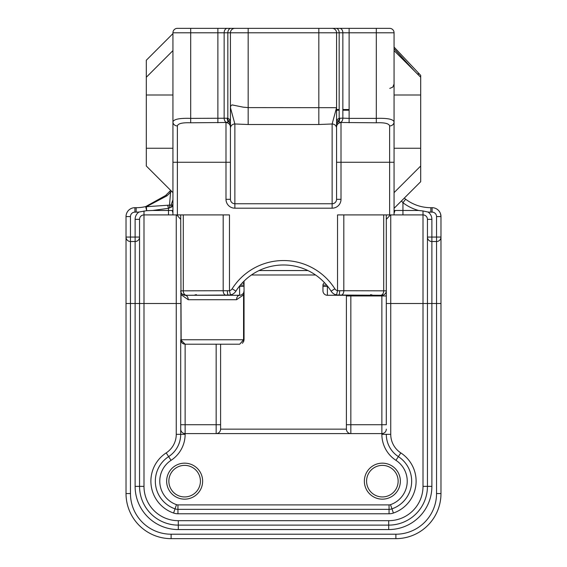 <?xml version="1.0" encoding="UTF-8"?>
<svg xmlns="http://www.w3.org/2000/svg" width="567" height="567" viewBox="0 0 567 567"><rect width="100%" height="100%" fill="white"/><g stroke="black" fill="none" stroke-linecap="round" stroke-linejoin="round"><path stroke-width="0.85" d="M251.443 274.988L315.557 274.988M185.133 344.204L183.502 343.878L185.133 344.204L180.696 339.761L181.809 342.702L180.696 339.761L180.696 434.322L180.696 424.718L185.133 424.718L185.133 344.204L239.607 344.204M244.044 291.133L244.044 294.89L244.044 290.843L243.562 294.89L243.562 339.761L244.044 339.761L242.931 342.702L244.044 339.761L244.044 294.89L243.562 294.89L244.037 291.225M242.931 342.702L242.3 343.283M180.696 214.907L181.142 339.761L243.562 339.761L239.749 344.197M181.809 342.702L183.502 343.878L181.809 342.702M180.866 292.799L181.001 341.362M386.304 214.907L386.304 295.953L386.304 290.843L337.535 290.715A4.437 4.437 0 0 1 334.842 288.78A60.797 60.797 0 0 0 232.158 288.78A4.437 4.437 0 0 1 229.465 290.715L180.696 290.843L180.71 291.211L180.696 290.843A4.437 4.437 0 0 0 185.133 295.279L182.475 294.393M196.338 294.592L193.971 295.279L185.133 295.279A4.437 3.083 90 0 1 188.216 299.716L236.552 299.716A4.437 3.055 -90 0 1 239.607 295.279A4.437 4.437 0 0 0 244.044 290.843L244.044 281.097M181.142 294.741L188.216 299.702M181.638 293.578L181.043 292.565M240.606 295.166L239.607 295.279A4.437 3.055 90 0 0 236.552 299.716L243.562 294.883M316.103 28.35L369.89 28.35M420.693 126.965L420.693 181.709L394.065 208.337L394.065 214.907L394.065 32.787A4.437 4.437 0 0 0 389.621 28.35L177.379 28.35A4.437 4.437 0 0 0 172.935 32.787L172.935 214.907L229.465 214.907L229.465 290.715L230.514 295.024A8.874 8.874 0 0 0 235.907 291.154A56.36 56.36 0 0 1 331.093 291.154A8.874 8.874 0 0 0 336.486 295.024L381.867 295.279L373.029 295.279L370.662 294.592M180.441 28.35L187.946 28.35M177.379 28.35A4.437 4.437 0 0 0 172.935 32.787L190.689 32.787L190.689 28.35L316.081 28.35M230.429 110.225L230.429 32.787A4.437 4.437 -90 0 1 234.866 28.35A4.437 4.437 0 0 0 230.429 32.787L230.429 199.308A4.437 4.437 0 0 0 234.866 203.751L234.866 208.188L332.134 208.188A8.874 8.874 0 0 0 341.008 199.308L341.008 162.268L336.571 162.268M349.123 122.791L349.123 118.375L342.851 118.156A4.437 3.14 -89.3 0 1 340.363 122.486L338.52 121.14A4.437 3.48 0 0 0 336.571 124.017L336.571 126.817A4.437 4.38 0 0 1 340.363 122.486L376.311 122.791C384.575 122.465 389.012 123.521 389.621 125.938L389.621 162.268L341.008 162.268L341.008 122.614A4.437 4.437 0 0 0 336.571 127.051L336.571 32.787A4.437 4.437 -90 0 0 332.134 28.35M230.429 124.017A4.437 3.48 0 0 0 228.48 121.14L228.21 121.494A4.437 3.133 -86.6 0 1 227.289 118.227L190.689 118.375L190.689 32.787L336.571 32.787L336.571 107.68L248.176 107.602L243.179 107.163L232.08 104.902L230.833 105.738L230.429 107.602L234.866 123.982A4.437 4.288 0 0 0 230.429 128.27M172.935 95.001L146.307 95.001L146.307 77.247L146.307 166.011L146.307 148.256L172.935 148.256L172.935 162.268L230.429 162.268L230.429 127.051A4.437 4.437 0 0 0 225.992 122.614L225.992 199.308A8.874 8.874 0 0 0 234.866 208.188M190.689 122.791L190.689 118.375C179.689 118.028 173.771 119.198 172.935 121.877A4.437 4.061 0 0 0 177.379 125.938C178.003 123.528 182.439 122.479 190.689 122.791L226.637 122.486A4.437 4.38 0 0 1 230.429 126.817M243.704 292.551L244.044 290.843A4.437 4.437 0 0 1 239.607 295.279L185.133 295.279L230.514 295.024M336.571 32.787L342.851 32.787L342.851 118.156L339.172 118.262L336.571 119.97L336.571 110.225L339.172 110.225L339.172 118.262A4.437 3.133 85.9 0 1 338.52 121.14L336.571 119.97L336.571 124.017M427.447 219.344L431.884 219.344L431.884 241.514L436.54 241.514L436.54 237.07L427.447 237.07L427.447 219.344A4.437 4.437 0 0 0 423.01 214.907L389.621 214.907L389.621 162.268L394.065 162.268L394.065 208.337M394.065 95.001L394.065 148.256L420.693 148.256L420.693 166.011L420.693 95.001L394.065 95.001L394.065 47.082L420.693 75.368L420.693 95.001M420.693 77.247L394.065 50.619L394.065 48.649L414.753 71.307M180.696 219.344L176.819 214.943A4.437 4.437 0 0 1 176.585 214.907M390.266 214.928L390.323 214.928A4.437 4.437 0 0 0 390.415 214.907L386.304 219.344M166.974 195.828L170.582 192.305L169.49 205.119L146.378 206.714L166.974 195.828A4.437 1.084 -135 0 0 165.607 195.502L145.669 206.594L146.662 210.69L146.378 206.714A4.437 1.914 -103.2 0 0 145.669 206.594A41.625 41.625 0 0 1 136.165 207.692L134.903 207.692A8.874 8.874 0 0 0 126.023 216.573L126.023 237.07L130.46 237.07L130.46 241.514L135.116 241.514L135.116 237.07L139.553 237.07L139.553 219.344A4.437 4.437 0 0 1 143.99 214.907L172.935 214.907M171.383 191.086L170.582 192.305L169.526 191.575L165.607 195.502M170.702 190.399L169.526 191.575M171.085 207.416A4.437 2.53 -104.5 0 1 171.085 205.105L169.49 205.119A4.437 0.985 -94.8 0 0 169.49 207.94L172.219 206.579L172.233 205.084L171.085 205.105L172.935 199.726M172.935 212.767A4.437 3.877 -90 0 1 172.382 210.47L152.651 210.47L168.498 208.316L167.669 205.374M152.651 210.477L146.662 210.69M146.626 210.697L138.936 212.051A8.874 8.874 0 0 0 135.116 219.344L139.553 219.344M180.696 303.508L176.259 303.508L176.259 214.907L176.819 214.943A4.437 4.437 0 0 0 176.259 214.907L176.819 214.943M172.935 210.541L172.382 210.47M440.538 213.83L440.977 216.573A8.874 8.874 0 0 0 432.097 207.692L430.835 207.692A41.625 41.625 0 0 1 405.625 199.194L402.939 202.724A46.069 46.069 0 0 0 418.574 210.47L423.01 210.959L423.01 303.508L440.977 303.508L440.977 493.559L440.977 216.573L436.54 216.573L436.54 237.07L440.977 237.07A4.437 4.437 0 0 1 436.54 241.514L436.54 493.559A40.654 40.654 0 0 1 395.886 534.213L171.114 534.213A40.654 40.654 0 0 1 130.46 493.559L130.46 303.508L135.116 303.508L135.116 486.373A43.184 43.184 0 0 0 178.3 529.564L388.7 529.564A43.184 43.184 0 0 0 431.884 486.373L431.884 241.514A4.437 4.437 0 0 1 427.447 237.07L427.447 486.373A38.747 38.747 0 0 1 388.7 525.12L178.3 525.12A38.747 38.747 0 0 1 139.553 486.373L139.553 303.508L135.116 303.508L135.116 241.514A4.437 4.437 0 0 0 139.553 237.07L139.553 303.508L143.99 303.508L143.99 210.959M168.498 214.907L168.498 208.316L169.49 207.94M126.023 257.375L126.023 237.07A4.437 4.437 0 0 0 130.46 241.514L130.46 303.508L126.023 303.508L126.023 493.559A45.091 45.091 0 0 0 171.114 538.65L395.886 538.65A45.091 45.091 0 0 0 440.977 493.559L436.54 493.559M172.935 206.579L172.219 206.579M126.023 237.07L126.023 303.508M172.935 203.61A4.437 2.729 -0 0 1 172.233 205.084M423.01 210.959L428.064 212.051A46.069 46.069 0 0 0 430.835 212.129L432.097 212.129A4.437 4.437 0 0 1 436.54 216.573M405.625 199.194L404.278 198.124M401.464 200.938L402.939 202.724L402.939 210.47L394.809 210.47A4.437 4.068 90 0 1 394.065 213.029M394.809 210.47L394.065 210.541M390.309 214.928A4.437 4.437 0 0 1 390.181 214.943L390.741 214.907L390.181 214.943A4.437 4.437 0 0 1 390.741 214.907L390.741 303.508L423.01 303.508L423.01 486.373A34.311 34.311 0 0 1 388.7 520.683L178.3 520.683A34.311 34.311 0 0 1 143.99 486.373L143.99 303.508L176.259 303.508L176.259 434.322A22.191 22.191 0 0 1 166.195 452.898A33.744 33.744 0 0 0 173.587 513.043A13.31 13.31 0 0 0 177.946 513.78L389.054 513.78A13.31 13.31 0 0 0 393.413 513.043A33.744 33.744 0 0 0 400.805 452.898A22.191 22.191 0 0 1 390.741 434.322L390.741 303.508L386.304 303.508M432.097 207.692L432.097 212.129M440.977 237.07L440.977 257.375M386.304 424.718L386.304 295.953L381.867 295.953L381.867 424.718L386.304 424.718M176.259 434.322L180.696 434.322A26.628 26.628 0 0 1 168.626 456.619A29.307 29.307 0 0 0 175.04 508.854A8.874 8.874 0 0 0 177.946 509.343L389.054 509.343A8.874 8.874 0 0 0 391.96 508.854A29.307 29.307 0 0 0 398.374 456.619A26.628 26.628 0 0 1 386.304 434.322L390.741 434.322M324.558 282.735A4.437 3.14 0 0 0 322.956 285.151L322.956 290.843A4.437 4.437 0 0 0 327.393 295.279L381.867 295.279A4.437 4.437 0 0 0 386.304 290.843A4.437 4.437 0 0 1 381.867 295.279L381.867 295.953L346.402 295.953L346.402 295.279L346.402 429.155A4.437 4.437 0 0 0 350.838 433.592L216.162 433.592A4.437 4.437 0 0 0 220.598 429.155L220.598 344.204M202.639 481.163A18.002 18.002 0 0 0 175.642 465.571A18.002 18.002 0 0 0 175.642 496.749A18.002 18.002 0 0 0 202.639 481.163M364.361 481.163A18.002 18.002 0 0 0 391.358 496.749A18.002 18.002 0 0 0 391.358 465.571A18.002 18.002 0 0 0 364.361 481.163M336.571 107.652L336.571 110.225M336.571 107.602L332.134 123.982A4.437 4.288 0 0 1 336.571 128.27L336.571 199.308L341.008 199.308M332.134 208.188L332.134 203.751A4.437 4.437 0 0 0 336.571 199.308M230.967 28.35A4.437 3.14 -90 0 0 227.828 32.787L227.828 118.262L230.429 119.97L228.48 121.14A4.437 3.133 -85.9 0 1 227.828 118.262L227.289 118.227M230.429 124.754A4.437 3.771 180 0 0 228.21 121.494L226.637 122.486A4.437 3.14 89.3 0 1 224.149 118.156L224.149 32.787A4.437 3.14 -90 0 1 227.289 28.35M234.866 123.975L248.176 124.513L318.824 124.513L332.134 123.982L332.134 203.751L234.866 203.751L234.866 123.982M389.621 125.938A4.437 4.061 -0 0 0 394.065 121.877C393.243 119.183 387.325 118.014 376.311 118.375L349.123 118.375L349.123 110.225L342.851 110.225M389.621 214.907L337.535 214.907L337.535 290.715L336.486 295.024M339.64 290.843A4.437 1.056 90 0 1 338.591 295.279L334.736 294.401M227.36 290.843A4.437 1.056 90 0 0 228.409 295.279L232.279 294.393M242.442 282.735A4.437 3.14 0 0 1 244.044 285.151L240.295 285.151M322.956 285.151L326.705 285.151M183.793 295.081L182.014 293.99L184.849 295.272M180.696 429.155A4.437 4.437 0 0 0 185.133 433.592L216.162 433.592A4.437 4.437 0 0 0 220.598 429.155L346.402 429.155M389.054 513.78L389.054 509.343A8.874 8.874 0 0 0 391.96 508.854A29.307 29.307 0 0 0 398.374 456.619A26.628 26.628 0 0 1 386.304 434.322L381.867 434.322L381.867 424.718L350.838 424.718L350.838 433.592L381.867 433.592A4.437 4.437 0 0 0 386.304 429.155M420.693 124.386L420.693 77.771M146.307 86.864L146.307 60.237L146.307 86.864M420.693 166.011L394.065 192.638M172.935 192.638L146.307 166.011L172.935 192.638M146.307 77.247L172.935 50.619L146.307 77.247M146.307 60.237L172.935 33.609L146.307 60.237M398.14 481.163A15.784 15.784 0 0 1 382.356 496.94A15.784 15.784 0 0 1 366.58 481.163A15.784 15.784 0 0 1 382.356 465.379A15.784 15.784 0 0 1 398.14 481.163M200.42 481.163A15.784 15.784 0 0 1 176.748 494.828A15.784 15.784 0 0 1 176.748 467.492A15.784 15.784 0 0 1 200.42 481.163M217.877 122.791L217.877 28.35M230.429 32.787A4.437 4.437 0 0 1 234.866 28.35M248.176 124.513L248.176 28.35M318.824 124.513L318.824 28.35M336.571 109.509L339.172 109.509L339.172 32.787A4.437 3.14 -90 0 0 336.033 28.35M349.123 110.225L349.123 32.787L342.851 32.787A4.437 3.14 -90 0 0 339.711 28.35M376.311 28.35L376.311 32.787L349.123 32.787L349.123 28.35M376.311 122.791L376.311 32.787L394.065 32.787M327.726 286.406L327.393 285.988M239.607 285.988L239.274 286.406M135.116 219.344L135.116 237.07L130.46 237.07L130.46 216.573A4.437 4.437 0 0 1 134.903 212.129L136.165 212.129L136.165 207.692M136.165 212.129A46.069 46.069 0 0 0 138.936 212.051M130.46 216.573L126.023 216.573M134.903 212.129L134.903 207.692M431.884 219.344A8.874 8.874 0 0 0 428.064 212.051M418.574 210.47L402.939 210.47L402.939 214.907M430.835 207.692L430.835 212.129M178.3 520.683L178.3 525.12A38.747 38.747 0 0 1 139.553 486.373L143.99 486.373M423.01 486.373L427.447 486.373A38.747 38.747 0 0 1 388.7 525.12L388.7 520.683M395.886 534.213L395.886 538.65M171.114 534.213L171.114 538.65M130.46 493.559L126.023 493.559M427.447 486.373L431.884 486.373M388.7 525.12L388.7 529.564M178.3 525.12L178.3 529.564M139.553 486.373L135.116 486.373M381.867 434.322A31.065 31.065 0 0 0 395.95 460.333L400.805 452.898M395.95 460.333A24.87 24.87 0 0 1 390.507 504.658L393.413 513.043M166.195 452.898L171.05 460.333A31.065 31.065 0 0 0 185.133 434.322L180.696 434.322A26.628 26.628 0 0 1 168.626 456.619A29.307 29.307 0 0 0 175.04 508.854A8.874 8.874 0 0 0 177.946 509.343L177.946 513.78M177.946 509.343L177.946 504.906A4.437 4.437 0 0 1 176.493 504.658L173.587 513.043M185.133 434.322L185.133 424.718L216.162 424.718L216.162 433.592M176.493 504.658A24.87 24.87 0 0 1 171.05 460.333M389.054 509.343L389.054 504.906L177.946 504.906M390.507 504.658A4.437 4.437 0 0 1 389.054 504.906M225.992 199.308L230.429 199.308M336.571 124.754A4.437 3.771 180 0 1 338.79 121.494A4.437 3.133 86.6 0 0 339.711 118.227M177.379 214.907L177.379 125.938M339.172 109.509L339.172 110.225M349.123 109.509L342.851 109.509M383.703 214.907L383.703 290.843A4.437 3.14 90 0 1 380.563 295.279M343.815 214.907L343.815 290.843A4.437 3.14 90 0 1 340.675 295.279M334.842 288.78L331.093 291.154M232.158 288.78L235.907 291.154M223.185 214.907L223.185 290.843A4.437 3.14 90 0 0 226.325 295.279M183.297 214.907L183.297 290.843A4.437 3.14 90 0 0 186.437 295.279M307.924 270.551L259.076 270.551M244.044 286.406L239.607 286.406L239.607 295.279M322.956 290.843A4.437 4.437 0 0 0 327.393 295.279L327.393 286.406L322.956 286.406M346.402 424.718L350.838 424.718L350.838 295.279M220.598 424.718L216.162 424.718L216.162 344.204M417.369 73.93L419.325 73.93M183.332 343.808L182.326 343.191M243.739 341.369L244.044 339.761M181.234 292.962L180.88 292.097L181.234 292.962M389.777 88.431L392.796 87.105L394.065 84.001"/></g></svg>
